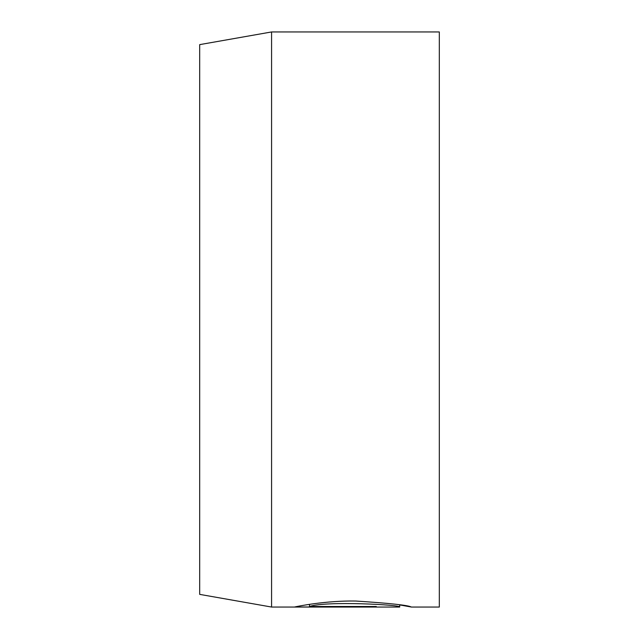 <?xml version="1.0" encoding="UTF-8"?>
<svg xmlns="http://www.w3.org/2000/svg" width="639" height="639" viewBox="0 0 639 639"><rect width="100%" height="100%" fill="white"/><g stroke="black" fill="none" stroke-linecap="round" stroke-linejoin="round"><path stroke-width="0.96" d="M399.679 604.893L399.679 607.05C402.53 604.845 325.499 600.74 309.484 606.507L376.275 606.507L376.275 606.986L294.667 606.986C297.047 606.443 325.594 600.5 355.795 601.035C389.766 603.24 408.297 605.245 411.38 607.05L399.679 604.909M199.688 594.374L199.688 44.626L271.575 31.95L271.575 607.05L199.688 594.374M271.575 31.95L439.312 31.95L439.312 607.05L411.38 607.05M376.275 606.507L376.275 606.986M309.484 604.35L309.484 606.507M399.679 607.05L271.575 607.05"/></g></svg>
